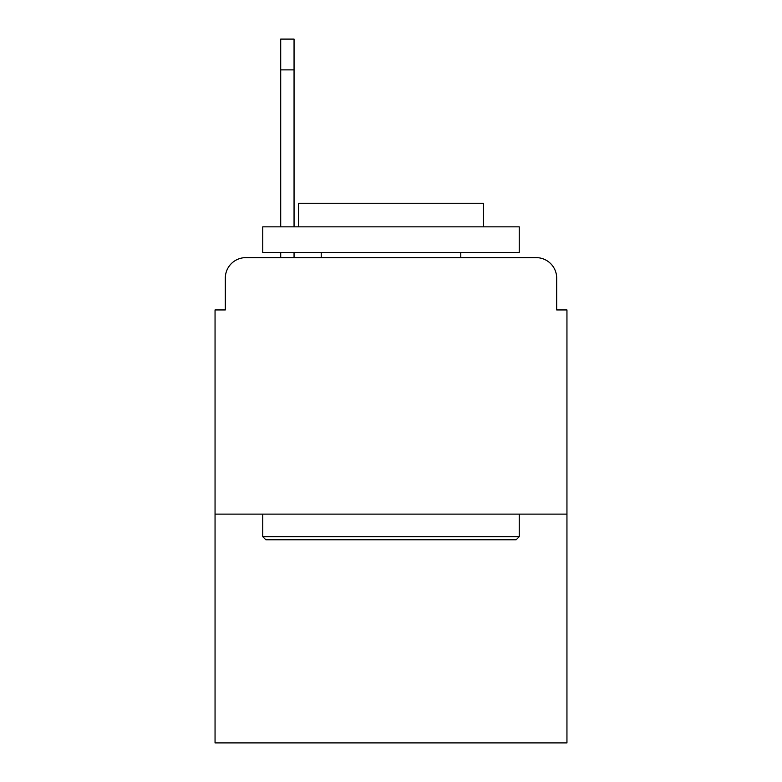 <?xml version="1.0" encoding="UTF-8"?>
<svg xmlns="http://www.w3.org/2000/svg" width="782" height="782" viewBox="0 0 782 782"><rect width="100%" height="100%" fill="white"/><g stroke="black" fill="none" stroke-linecap="round" stroke-linejoin="round"><path stroke-width="1.17" d="M225.314 278.148L225.314 309.946L225.314 278.148A20.518 20.518 0 0 1 245.831 257.63L280.709 257.63L280.709 252.498M566.95 514.116L215.05 514.116L215.05 742.9L566.95 742.9L566.95 309.946L556.686 309.946L556.686 278.148A20.518 20.518 0 0 0 536.169 257.63L245.831 257.63M215.05 514.116L215.05 309.946L225.314 309.946M294.052 252.498L294.052 257.63L310.972 257.63M471.028 257.63L536.169 257.63M556.686 309.946L556.686 278.148M516.169 539.766L265.831 539.766L262.752 536.687L519.248 536.687L516.169 539.766M262.752 226.848L519.248 226.848L519.248 252.498L262.752 252.498L262.752 226.848M483.335 226.848L483.335 203.252L298.665 203.252L298.665 226.848M262.752 514.116L262.752 536.687M519.248 514.116L519.248 536.687M321.236 252.498L321.236 257.63M460.764 252.498L460.764 257.63M280.709 226.848L280.709 39.1L294.052 39.1L294.052 226.848M294.052 69.881L280.709 69.881"/></g></svg>
